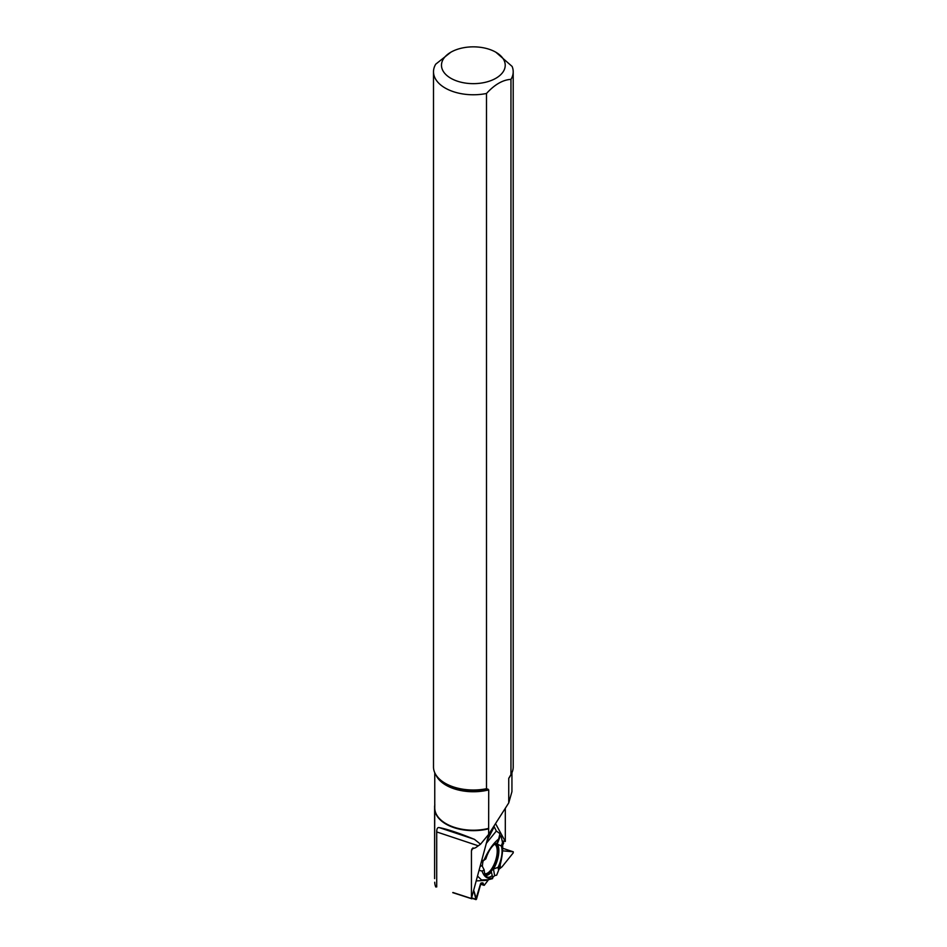 <?xml version="1.0" encoding="UTF-8"?>
<svg xmlns="http://www.w3.org/2000/svg" width="947" height="947" viewBox="0 0 947 947"><rect width="100%" height="100%" fill="white"/><g stroke="black" fill="none" stroke-linecap="round" stroke-linejoin="round"><path stroke-width="1.42" d="M513.286 851.803L513.215 852.904L502.017 866.836L498.832 869.382L502.017 866.836L513.215 852.904L513.215 851.779L502.514 850.832L513.215 851.779L502.514 848.216L513.262 851.791M496.69 875.158L494.642 875.608L492.629 877.609L494.642 875.608L496.69 875.158L498.596 870.305C501.886 859.994 503.188 850.797 502.514 842.712L501.259 845.955A17.875 7.292 -71.6 0 1 498.063 867.345L493.458 869.05L494.642 875.608M472.115 898.016L475.868 899.271L473.938 891.068L476.459 899.236L481.04 882.983L482.816 882.888L484.225 885.338L488.522 879.692L492.606 878.627L488.522 879.692L484.225 885.338L480.437 884.155L483.917 885.291M480.531 883.811L483.668 884.865L482.899 882.9L480.579 883.61L475.868 899.271M496.323 831.028L499.957 833.609L496.323 831.028L493.908 826.139L496.323 831.028L486.438 843.185M493.458 869.05A17.01 6.949 108.4 0 0 497.187 844.085L500.312 836.047L499.661 834.863L501.306 836.769L502.514 842.712M502.111 840.723L503.697 843.09L502.514 845.505L503.697 843.09L502.111 840.723M495.056 843.943A15.992 6.522 -71.6 0 1 497.956 855.638A15.992 6.522 -71.6 0 1 490.357 872.258A15.992 6.522 -71.6 0 1 484.959 874.235M482.378 866.458A15.992 6.522 -71.6 0 1 483.077 861.083M477.785 876.342L481.561 879.988L488.522 879.692M476.59 880.899L487.965 880.248M492.606 878.627L489.232 879.514M492.665 878.035L492.677 877.869C487.693 879.42 484.166 877.159 482.082 871.074L479.336 870.376M481.976 860.278L483.088 860.527L481.668 861.45M481.514 862.054L485.847 858.917A17.875 7.292 -71.6 0 1 497.104 843.09L498.69 838.995C493.316 843.232 488.474 850.157 484.166 859.805L485.847 858.917M483.088 860.527L484.166 859.805M480.389 866.363L481.94 865.534L484.201 869.95L482.082 871.074M485.562 875.478A17.01 6.949 108.4 0 0 491.339 872.021L492.251 875.513A17.875 7.292 -71.6 0 1 486.675 876.685A17.875 7.292 -71.6 0 1 484.201 869.95M492.251 875.513L492.677 877.869M494.097 826.968L487.149 840.486M499.957 833.609L498.69 838.995M497.187 844.085L501.259 845.955M500.241 867.985L500.241 864.007M498.063 867.345L498.596 870.305M450.808 52.239A31.878 18.407 0 0 0 450.808 78.258A31.878 18.407 0 0 0 495.885 78.27A31.878 18.407 0 0 0 495.885 52.239A31.878 18.407 0 0 0 480.733 47.35A31.878 18.407 0 0 0 450.808 52.239L435.727 64.171A39.845 23.012 0 0 0 433.501 71.759A39.845 23.012 0 0 0 486.498 93.481L486.498 788.709L488.723 789.905L488.64 828.826A38.626 22.302 0 0 1 434.72 808.726L434.614 878.627A32.612 18.833 180 0 1 434.614 878.307A32.612 18.833 180 0 1 434.614 877.987M433.501 71.759L433.501 766.987A39.845 23.012 -0 0 0 436.969 776.386A39.845 23.012 -0 0 0 486.498 788.709M511.936 772.728L511.936 791.645L508.74 802.902L508.74 778.339L510.966 774.575L510.966 79.359A39.845 23.012 0 0 0 513.203 71.759A39.845 23.012 0 0 0 512.114 66.432L495.885 52.239M510.966 774.575A39.845 23.012 -0 0 0 513.203 766.987L513.203 71.759M472.991 847.849L471.44 850.856L471.44 898.525L452.915 892.488M435.762 886.996A38.626 22.302 180 0 1 434.72 882.225M502.289 840.972L505.307 841.469L505.307 808.288M488.806 834.141L471.44 898.525M505.307 841.469L495.53 823.594M471.914 898.821L452.749 892.654M471.44 850.856L471.855 849.033L475.595 847.719L480.52 844.215L474.459 839.35C458.964 833.04 447.256 829.134 439.349 827.642C437.597 827.157 436.721 828.589 436.709 831.939L478.176 845.766M508.74 802.902L488.64 834.39L480.52 844.215M434.803 804.382L434.72 808.726M434.614 805.956L434.614 878.627M510.966 79.359C502.821 79.832 494.654 84.543 486.498 93.481M436.709 886.948L436.709 831.939M488.64 834.39L488.64 828.826M481.916 882.935L483.23 883.373M494.583 844.274A15.519 6.333 -71.6 0 1 495.47 860.906A15.519 6.333 -71.6 0 1 484.781 873.69M435.916 774.871A38.59 22.278 -0 0 0 488.723 789.905M436.969 776.386L437.727 777.369A39.016 22.527 -0 0 0 487.918 789.064M508.74 778.339A38.59 22.278 -0 0 0 510.824 774.788M434.756 772.728L434.756 807.933A38.59 22.278 0 0 0 488.723 828.365M439.349 827.642L474.459 839.35M476.021 899.614L472.044 898.289M434.614 878.307L434.614 805.921"/></g></svg>
